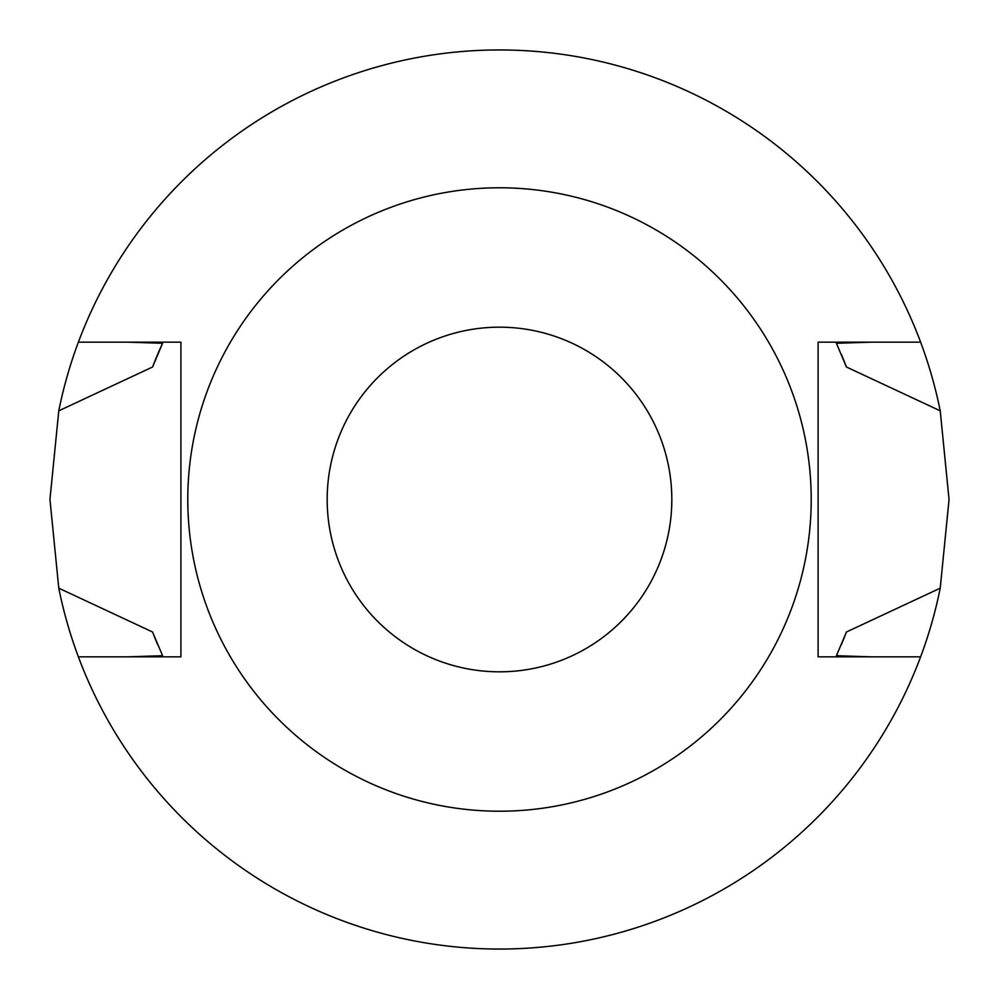 <?xml version="1.0" encoding="UTF-8"?>
<svg xmlns="http://www.w3.org/2000/svg" width="999" height="999" viewBox="0 0 999 999"><rect width="100%" height="100%" fill="white"/><g stroke="black" fill="none" stroke-linecap="round" stroke-linejoin="round"><path stroke-width="1.5" d="M127.56 656.842L162.587 655.719L152.572 632.005L58.779 588.174L49.95 499.5L58.779 410.826A449.55 449.55 0 0 1 78.384 342.158L180.906 342.158L180.906 656.842L78.384 656.842A449.55 449.55 0 0 1 58.779 588.174M152.572 366.995A371.366 371.366 0 0 1 162.587 343.281L152.572 366.995L58.779 410.826M162.587 343.281L127.56 342.158M920.616 342.158A449.55 449.55 0 0 1 940.221 410.826L949.05 499.5L940.221 588.174A449.55 449.55 0 0 1 920.616 656.842L818.094 656.842L818.094 342.158L920.616 342.158A449.55 449.55 0 0 0 78.384 342.158M841.295 354.283A371.366 371.366 0 0 1 846.428 366.995L940.221 410.826M841.295 644.717A371.366 371.366 0 0 0 846.428 632.005L940.221 588.174M837.274 653.846A371.366 371.366 0 0 1 836.413 655.719L871.44 656.842M157.705 644.717A371.366 371.366 0 0 1 152.572 632.005M871.44 342.158L836.413 343.281L846.428 366.995M846.428 632.005L836.413 655.719M499.5 327.173A172.328 172.328 0 0 1 648.738 585.664A172.328 172.328 0 0 1 350.262 585.664A172.328 172.328 0 0 1 499.5 327.173M499.5 187.787A311.713 311.713 0 0 1 769.455 655.356A311.713 311.713 0 0 1 229.545 655.356A311.713 311.713 0 0 1 499.5 187.787M920.616 656.842A449.55 449.55 0 0 1 78.384 656.842"/></g></svg>
